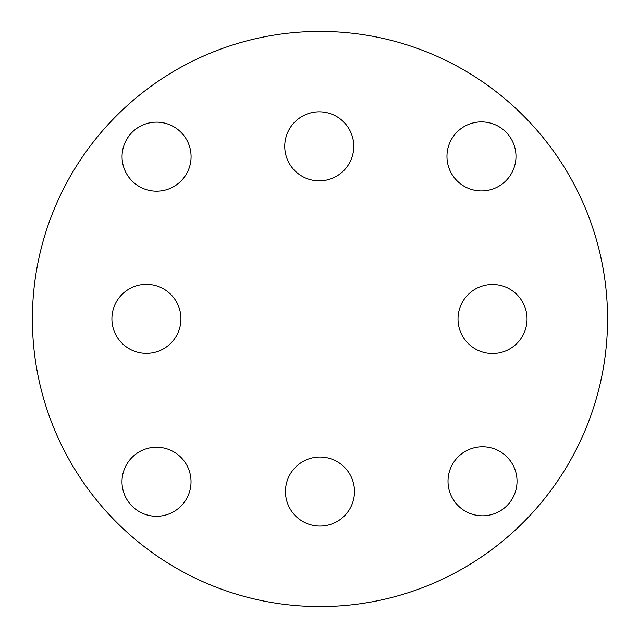 <?xml version="1.0" encoding="UTF-8"?>
<svg xmlns="http://www.w3.org/2000/svg" width="638" height="638" viewBox="0 0 638 638"><rect width="100%" height="100%" fill="white"/><g stroke="black" fill="none" stroke-linecap="round" stroke-linejoin="round"><path stroke-width="0.48" stroke-dasharray="3.19 2.39" d="M458.012 319A34.508 34.508 0 0 0 509.778 348.89A34.508 34.508 0 0 0 509.778 289.11A34.508 34.508 0 0 0 458.012 319M446.959 156.422A34.508 34.508 0 0 0 498.725 186.304A34.508 34.508 0 0 0 498.725 126.531A34.508 34.508 0 0 0 446.959 156.422M284.747 146.333A34.508 34.508 0 0 0 336.505 176.224A34.508 34.508 0 0 0 336.505 116.451A34.508 34.508 0 0 0 284.747 146.333M122.057 156.677A34.508 34.508 0 0 0 173.823 186.559A34.508 34.508 0 0 0 173.823 126.787A34.508 34.508 0 0 0 122.057 156.677M111.905 318.841A34.508 34.508 0 0 0 163.671 348.731A34.508 34.508 0 0 0 163.671 288.958A34.508 34.508 0 0 0 111.905 318.841M122.002 481.754A34.508 34.508 0 0 0 173.767 511.644A34.508 34.508 0 0 0 173.767 451.863A34.508 34.508 0 0 0 122.002 481.754M285.465 491.555A34.508 34.508 0 0 0 337.231 521.437A34.508 34.508 0 0 0 337.231 461.665A34.508 34.508 0 0 0 285.465 491.555M448.012 481.291A34.508 34.508 0 0 0 499.777 511.174A34.508 34.508 0 0 0 499.777 451.401A34.508 34.508 0 0 0 448.012 481.291M32.386 319A287.586 287.586 0 0 0 463.762 568.059A287.586 287.586 0 0 0 463.762 69.941A287.586 287.586 0 0 0 32.386 319"/><path stroke-width="0.96" d="M458.012 319A34.508 34.508 0 0 1 509.778 289.11A34.508 34.508 0 0 1 509.778 348.89A34.508 34.508 0 0 1 458.012 319M446.959 156.422A34.508 34.508 0 0 1 498.725 126.531A34.508 34.508 0 0 1 498.725 186.304A34.508 34.508 0 0 1 446.959 156.422M284.747 146.333A34.508 34.508 0 0 1 336.505 116.451A34.508 34.508 0 0 1 336.505 176.224A34.508 34.508 0 0 1 284.747 146.333M122.057 156.677A34.508 34.508 0 0 1 173.823 126.787A34.508 34.508 0 0 1 173.823 186.559A34.508 34.508 0 0 1 122.057 156.677M111.905 318.841A34.508 34.508 0 0 1 163.671 288.958A34.508 34.508 0 0 1 163.671 348.731A34.508 34.508 0 0 1 111.905 318.841M122.002 481.754A34.508 34.508 0 0 1 173.767 451.863A34.508 34.508 0 0 1 173.767 511.644A34.508 34.508 0 0 1 122.002 481.754M285.465 491.555A34.508 34.508 0 0 1 337.231 461.665A34.508 34.508 0 0 1 337.231 521.437A34.508 34.508 0 0 1 285.465 491.555M448.012 481.291A34.508 34.508 0 0 1 499.777 451.401A34.508 34.508 0 0 1 499.777 511.174A34.508 34.508 0 0 1 448.012 481.291M32.386 319A287.586 287.586 0 0 0 463.762 568.059A287.586 287.586 0 0 0 463.762 69.941A287.586 287.586 0 0 0 32.386 319"/></g></svg>
